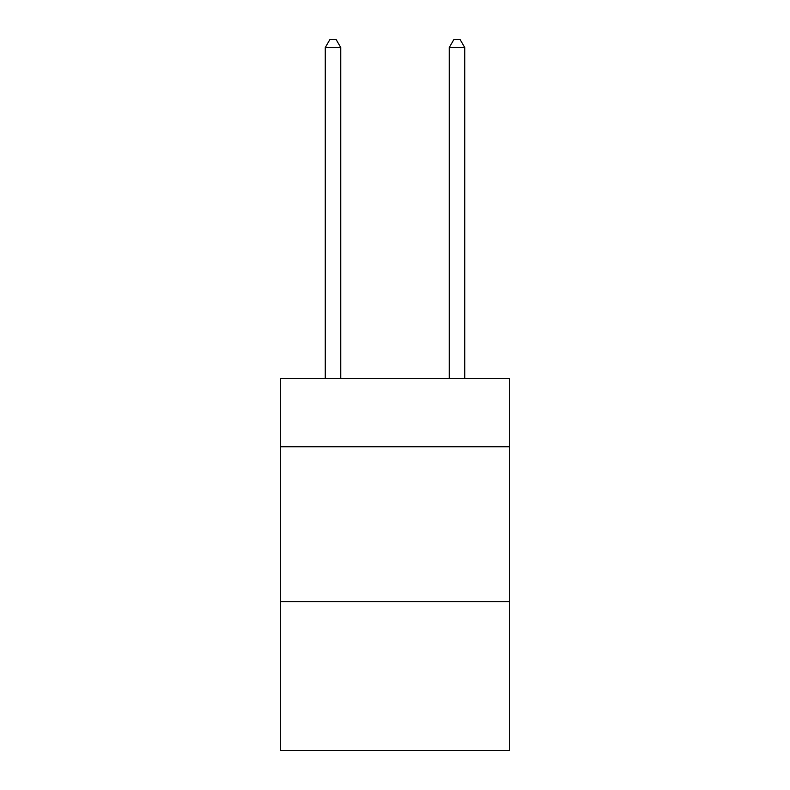 <?xml version="1.0" encoding="UTF-8"?>
<svg xmlns="http://www.w3.org/2000/svg" width="790" height="790" viewBox="0 0 790 790"><rect width="100%" height="100%" fill="white"/><g stroke="black" fill="none" stroke-linecap="round" stroke-linejoin="round"><path stroke-width="1.19" d="M509.678 446.755L509.678 378.578L280.322 378.578L280.322 446.755L509.678 446.755L509.678 750.5L280.322 750.5L280.322 446.755M509.678 601.733L280.322 601.733M340.757 378.578L340.757 47.558L325.263 47.558L325.263 378.578M325.263 47.558L329.914 39.5L336.115 39.5L340.757 47.558M464.737 378.578L464.737 47.558L449.243 47.558L449.243 378.578M449.243 47.558L453.885 39.5L460.086 39.5L464.737 47.558"/></g></svg>
